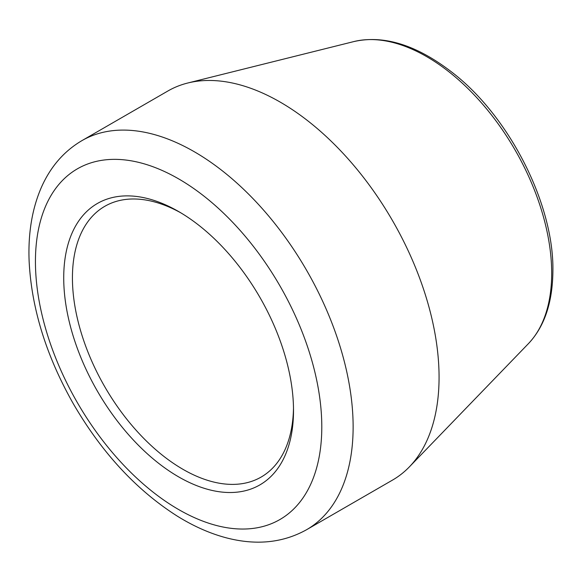 <?xml version="1.0" encoding="UTF-8"?>
<svg xmlns="http://www.w3.org/2000/svg" width="582" height="582" viewBox="0 0 582 582"><rect width="100%" height="100%" fill="white"/><g stroke="black" fill="none" stroke-linecap="round" stroke-linejoin="round"><path stroke-width="0.87" d="M293.488 407.982A156.325 90.254 60 0 1 261.129 477.073A156.325 90.254 60 0 1 140.662 435.183A156.325 90.254 60 0 1 72.43 277.869A156.325 90.254 60 0 1 104.804 206.304A156.325 90.254 60 0 1 180.813 212.83M293.51 410.528A162.48 93.811 -120 0 0 178.616 211.535A162.48 93.811 -120 0 0 63.722 277.869A162.48 93.811 -120 0 0 178.616 476.862A162.48 93.811 -120 0 0 293.51 410.528M306.605 529.7L392.544 480.077A224.637 129.699 -120 0 0 409.372 466.88A224.637 129.699 -120 0 0 439.068 377.245A224.637 129.699 -120 0 0 352.83 164.313A224.637 129.699 -120 0 0 187.746 83.015A224.637 129.699 -120 0 0 167.907 90.988L81.96 140.611C64.071 151.124 50.554 166.685 41.417 187.273C32.17 208.516 28.06 232.967 29.1 260.62C31.363 307.914 46.08 355.595 73.259 403.646C101.675 452.541 136.29 490 177.11 516.016C193.377 526.135 209.666 533.381 225.962 537.739C255.927 545.632 282.808 542.955 306.605 529.7A224.637 129.699 -120 0 0 353.128 426.861A224.637 129.699 -120 0 0 255.069 200.79A224.637 129.699 -120 0 0 81.96 140.611M321.795 426.861A202.485 116.902 60 0 1 107.03 446.045A202.485 116.902 60 0 1 107.03 159.686A202.485 116.902 60 0 1 321.795 426.861M528.311 343.758C544.446 326.757 552.645 302.414 552.9 270.746C553.933 205.344 510.712 118.975 454.731 74.431C418.378 45.556 384.746 34.6 353.849 41.577A176.833 102.097 60 0 1 483.795 105.575A176.833 102.097 60 0 1 551.685 273.191A176.833 102.097 60 0 1 528.311 343.758L409.372 466.88M353.849 41.577L187.746 83.015"/></g></svg>
